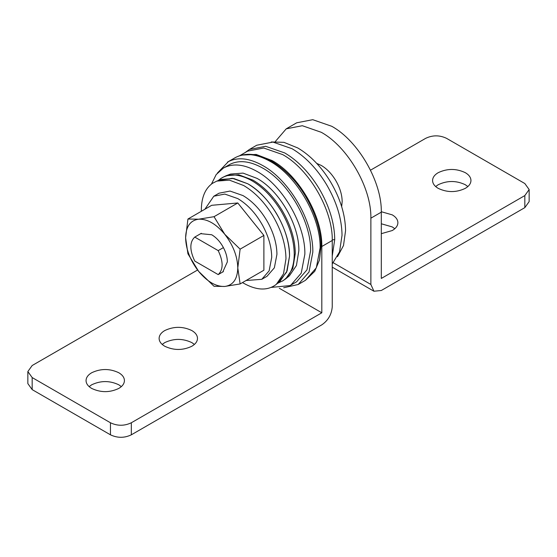<?xml version="1.0" encoding="UTF-8"?>
<svg xmlns="http://www.w3.org/2000/svg" width="557" height="557" viewBox="0 0 557 557"><rect width="100%" height="100%" fill="white"/><g stroke="black" fill="none" stroke-linecap="round" stroke-linejoin="round"><path stroke-width="0.84" d="M201.342 211.284L201.328 209.947C201.467 197.415 205.171 188.551 212.447 183.344L216.812 181.095L229.4 180.134L243.653 185.509C254.848 192.144 264.561 202.226 272.791 215.754C281.389 230.445 285.783 244.802 285.978 258.817L283.506 273.849L276.376 284.272L274.859 285.414C266.378 290.845 255.976 290.127 243.653 283.255L242.504 282.573M216.812 181.095L221.31 179.431L233.731 178.484L247.788 183.782C270.096 196.001 290.113 230.668 289.543 256.102L287.099 270.925L280.074 281.201L276.376 284.272M218.121 180.614L220.718 178.574C229.199 173.143 239.601 173.861 251.924 180.733C263.12 187.368 272.833 197.45 281.062 210.978C289.661 225.676 294.054 240.025 294.249 254.041C294.11 266.573 290.406 275.437 283.13 280.644L277.456 283.374M219.138 180.391L232.373 178.289L247.788 183.782C258.838 190.334 268.411 200.276 276.53 213.616C285.01 228.112 289.348 242.274 289.543 256.102L286.59 272.199L278.152 282.615M271.127 287.419L289.974 285.588L296.609 281.786L306.963 269.873L310.597 250.873C311.252 221.79 288.359 182.132 262.841 168.165C250.211 161.064 239.252 159.782 229.971 164.329L223.336 168.13L216.193 174.564L211.458 184.068M290.865 285.1L301.219 273.188L304.853 254.187C305.514 225.105 282.622 185.446 257.104 171.479C244.467 164.378 233.515 163.097 224.234 167.643L223.336 168.13M283.652 287.774L298.176 284.502L309.01 272.039L312.811 252.154C313.5 221.714 289.543 180.224 262.841 165.603C249.627 158.174 238.159 156.837 228.447 161.586L217.411 173.046M246.048 280.526L261.783 279.308L266.998 276.3L274.35 267.833L276.933 254.333C276.822 244.168 273.856 233.634 268.021 222.73C261.226 210.525 252.892 201.481 243.012 195.584L230.034 191.065L219.026 193.202L213.804 196.217L204.892 209.237M261.783 279.308L269.135 270.848L271.719 257.348C271.607 247.183 268.634 236.641 262.807 225.738C256.004 213.54 247.67 204.496 237.79 198.591L224.812 194.08L213.804 196.217M222.528 177.474L226.128 175.72L238.716 174.759L252.969 180.134C264.164 186.769 273.877 196.851 282.1 210.372C290.705 225.07 295.099 239.426 295.294 253.442L292.822 268.474L285.692 278.89L282.371 281.132M226.128 175.72L230.626 174.056L243.047 173.109L257.104 178.407C279.412 190.626 299.429 225.293 298.851 250.72L296.415 265.55L289.382 275.826L285.692 278.89M332.25 239.983L334.729 239.496C334.499 222.953 329.312 206.006 319.161 188.649C309.448 172.684 297.981 160.785 284.759 152.945L265.64 146.296L249.432 149.45L256.735 145.231L272.944 142.084L292.07 148.726C305.292 156.566 316.752 168.465 326.465 184.437C336.616 201.787 341.81 218.734 342.04 235.277L339.526 251.882L332.25 263.927M316.71 163.396L321.292 165.45C326.82 168.722 331.61 173.7 335.662 180.371C339.902 187.618 342.075 194.699 342.172 201.606L341.664 206.605M201.314 233.306L194.762 237.087L218.198 250.615C223.42 261.623 223.42 269.616 218.198 274.601L194.762 261.073C189.547 250.065 189.547 242.065 194.762 237.087M223.413 247.6L218.198 250.615M223.413 271.586L218.198 274.601M222.083 272.352L222.772 272.004L227.353 261.867C227.305 257.174 225.933 252.314 223.246 247.28C220.106 241.647 216.255 237.47 211.702 234.755L200.631 233.655L199.984 234.072M210.421 270.11L212.976 271.586M237.79 267.896C237.47 279.085 233.118 285.275 224.75 286.458C216.046 286.799 207.35 281.779 198.654 271.391C190.278 260.544 185.934 249.334 185.606 237.762C185.934 226.574 190.278 220.384 198.654 219.2C207.35 218.859 216.046 223.879 224.75 234.267C233.118 245.115 237.47 256.324 237.79 267.896L240.123 283.945L224.75 286.458L214.027 286.277L198.654 271.391L187.939 253.818L185.606 237.762L187.939 219.026L198.654 219.2L214.027 216.694L224.75 234.267L240.123 249.153L237.79 267.896M187.939 219.026L211.702 205.303L237.79 202.971L263.886 235.437L263.886 270.229L240.123 283.945M240.123 249.153L263.886 235.437M214.027 216.694L237.79 202.971M271.259 141.958L283.938 142.341L297.807 147.974C310.444 155.466 321.403 166.835 330.677 182.097C340.383 198.675 345.34 214.87 345.563 230.682L343.502 245.519L337.5 256.686M470.95 180.419C470.916 183.497 469.043 186.142 465.332 188.35C456.287 192.645 447.243 192.645 438.192 188.35C434.564 186.198 432.692 183.615 432.573 180.614C432.608 177.537 434.481 174.891 438.192 172.684C447.243 168.388 456.287 168.388 465.332 172.684C468.959 174.835 470.832 177.418 470.95 180.419L470.95 180.517M467.866 186.546L465.332 184.736C456.287 180.44 447.243 180.44 438.192 184.736L435.665 186.546M381.308 211.723L392.267 214.87C395.895 217.021 397.768 219.597 397.886 222.605L397.893 222.703M397.886 222.605C397.858 225.682 395.978 228.328 392.267 230.535L381.308 233.675M394.802 228.725L392.267 226.922L381.308 223.775M333.337 262.793L370.871 284.467L373.928 291.227L381.308 290.496L524.826 207.636L524.826 195.584L529.15 189.554L524.826 183.532L446.547 138.338C439.584 135.031 432.629 135.031 425.666 138.338L370.482 170.198M529.15 189.554L529.15 201.606L524.826 207.636M275.36 141.485L286.235 128.834L302.319 125.715L321.292 132.308C347.784 146.811 371.554 187.981 370.871 218.177L370.871 284.467M286.235 128.834L296.672 122.812L312.755 119.685L331.728 126.279C358.221 140.789 381.991 181.958 381.308 212.154L381.308 278.444L524.826 195.584M89.134 386.607L91.668 384.803C100.713 380.508 109.757 380.508 118.808 384.803L121.335 386.607M91.668 372.751C87.957 374.958 86.084 377.604 86.05 380.682C86.168 383.682 88.041 386.266 91.668 388.417C100.713 392.713 109.757 392.713 118.808 388.417C122.519 386.21 124.392 383.564 124.427 380.487C124.308 377.486 122.436 374.903 118.808 372.751C109.757 368.456 100.713 368.456 91.668 372.751M162.198 344.428L164.733 342.618C173.777 338.329 182.821 338.329 191.866 342.618L194.4 344.428M164.733 330.566C161.022 332.78 159.142 335.418 159.114 338.496C159.232 341.504 161.105 344.08 164.733 346.238C173.777 350.527 182.821 350.527 191.866 346.238C195.584 344.024 197.457 341.385 197.491 338.301C197.366 335.3 195.493 332.724 191.866 330.566C182.821 326.27 173.777 326.277 164.733 330.566M279.315 288.254L321.814 312.79L321.814 246.5C322.496 216.304 298.733 175.135 272.241 160.632L256.171 154.442L241.842 155.104M197.575 270.02L32.174 365.517L27.85 371.547L32.174 377.569L32.174 389.622L27.85 383.599L27.85 371.547M131.334 434.815C124.371 438.122 117.416 438.122 110.453 434.815L110.453 422.763C117.416 426.07 124.371 426.07 131.334 422.763L131.334 434.815L321.814 324.842C328.157 320.47 331.638 314.44 332.25 306.761L332.25 240.478C332.94 210.281 309.17 169.112 282.678 154.602L263.705 148.009L247.621 151.128L239.684 155.709M110.453 422.763L32.174 377.569M32.174 389.622L110.453 434.815M321.814 312.79L131.334 422.763M320.985 246.73L320.122 247.935C320.811 217.502 296.853 176.005 270.152 161.384C256.93 153.955 245.463 152.618 235.75 157.373L234.817 157.882C241.348 154.275 248.659 153.398 256.763 155.236L271.767 161.321C277.407 164.573 283.012 168.952 288.582 174.459C307.903 193.091 321.577 224.847 320.985 246.73L319.488 259.952L314.754 271.294L305.487 280.282L316.313 267.82L320.122 247.935M334.729 239.496L332.25 256.011M381.308 212.154L370.871 218.177M332.25 240.478L321.814 246.5M298.176 284.502L305.487 280.282M227.507 162.101L234.817 157.882M249.432 149.45L245.115 152.576M332.25 267.165L373.928 291.227"/></g></svg>
